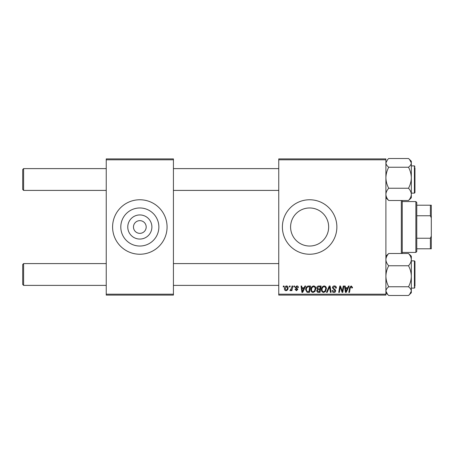 <?xml version="1.0" encoding="UTF-8"?>
<svg xmlns="http://www.w3.org/2000/svg" width="454" height="454" viewBox="0 0 454 454"><rect width="100%" height="100%" fill="white"/><g stroke="black" fill="none" stroke-linecap="round" stroke-linejoin="round"><path stroke-width="0.68" d="M151.891 227A12.059 12.059 0 0 1 139.832 239.059A12.059 12.059 0 0 1 127.773 227A12.059 12.059 0 0 1 139.832 214.941A12.059 12.059 0 0 1 151.891 227M133.476 227A6.356 6.356 0 0 0 139.832 233.356A6.356 6.356 0 0 0 146.188 227A6.356 6.356 0 0 0 139.832 220.644A6.356 6.356 0 0 0 133.476 227M120.798 227A19.034 19.034 0 0 0 139.832 246.034A19.034 19.034 0 0 0 158.866 227A19.034 19.034 0 0 0 139.832 207.966A19.034 19.034 0 0 0 120.798 227M112.592 227A27.24 27.24 0 0 0 139.832 254.24A27.24 27.24 0 0 0 167.072 227A27.24 27.24 0 0 0 139.832 199.76A27.24 27.24 0 0 0 112.592 227M328.662 227A19.034 19.034 0 0 1 309.628 246.034A19.034 19.034 0 0 1 290.594 227A19.034 19.034 0 0 1 309.628 207.966A19.034 19.034 0 0 1 328.662 227M282.388 227A27.24 27.24 0 0 0 309.628 254.24A27.24 27.24 0 0 0 336.868 227A27.24 27.24 0 0 0 309.628 199.76A27.24 27.24 0 0 0 282.388 227M385.9 295.1L278.756 295.1L278.756 294.192L385.9 294.192L385.9 295.1M385.9 159.808L278.756 159.808L278.756 158.9L385.9 158.9L385.9 294.192M293.942 286.02L294.606 286.02L294.464 286.928L293.789 286.928L293.942 286.02M289.487 286.02L290.146 286.02L290.01 286.928L289.334 286.928L289.487 286.02M313.635 285.935C315.099 286.207 315.825 287.121 315.819 288.687L314.951 291.496L313.061 292.461C311.552 292.183 310.82 291.241 310.865 289.629C310.854 287.609 311.779 286.378 313.635 285.935M304.952 286.02L305.667 286.02L302.716 292.376L301.91 292.376L301.042 286.02L301.706 286.02L301.916 287.751L304.174 287.751L304.952 286.02M318.555 286.02L321.103 286.02L320.03 292.376L317.522 292.268L316.642 290.832L317.522 289.283L316.727 287.995C316.807 286.826 317.414 286.168 318.555 286.02M329.246 286.02L330.092 286.02L331.062 292.376L330.399 292.376L329.564 286.928L327.181 292.376L326.471 292.376L329.246 286.02M352.469 287.337L352.412 287.921L351.748 288.001L351.81 287.45L351.129 286.678L350.261 287.876L349.495 292.376L348.825 292.376L349.614 287.717L351.169 285.935L352.469 287.337M343.218 286.02L343.882 286.02L342.798 292.376L342.1 292.376L340.284 286.985L339.399 292.376L338.729 292.376L339.802 286.02L340.5 286.02L342.333 291.406L343.218 286.02M278.756 159.808L278.756 294.192M348.456 286.02L349.171 286.02L346.22 292.376L345.409 292.376L344.541 286.02L345.205 286.02L345.42 287.751L347.673 287.751L348.456 286.02M334.405 285.935C335.739 286.009 336.391 286.724 336.374 288.091L335.71 288.165L335.546 287.229L334.36 286.678L333.071 287.745L333.242 288.301L334.967 289.38L335.71 290.77C335.631 291.86 335.035 292.421 333.934 292.461C332.782 292.387 332.163 291.774 332.078 290.617L332.742 290.412L333.957 291.718L335.052 290.81L332.413 287.808C332.532 286.616 333.196 285.992 334.405 285.935M324.201 285.935C325.666 286.207 326.392 287.121 326.386 288.687L325.512 291.496L323.628 292.461C322.119 292.183 321.387 291.241 321.432 289.629C321.421 287.609 322.346 286.378 324.201 285.935M298.403 287.501L297.739 287.671L296.791 286.514L295.923 287.223L297.824 289.408L296.439 290.725L294.935 289.323L295.594 289.238L296.468 290.146L297.166 289.51L295.599 288.114L295.265 287.274L296.825 285.935C297.83 285.975 298.357 286.497 298.403 287.501M308.652 286.02L310.536 286.02L309.463 292.376L307.069 292.291L305.667 289.777C305.627 288.154 306.285 286.951 307.636 286.173L308.652 286.02M286.514 285.935C287.558 286.077 288.08 286.69 288.086 287.779C288.148 289.391 287.45 290.373 285.992 290.725C284.936 290.554 284.42 289.913 284.454 288.795C284.414 287.246 285.101 286.292 286.514 285.935M292.036 286.02L292.699 286.02L291.922 290.645L291.252 290.645L291.423 289.686L290.35 290.725L289.902 290.56L291.695 287.87L292.036 286.02M283.381 286.02L284.039 286.02L283.903 286.928L283.228 286.928L283.381 286.02M173.428 295.1L106.236 295.1L106.236 294.192L173.428 294.192L173.428 295.1M173.428 159.808L106.236 159.808L106.236 158.9L173.428 158.9L173.428 294.192M106.236 159.808L106.236 294.192M346.436 290.384L347.31 288.494L345.511 288.494L345.908 291.678L346.436 290.384M324.996 291.008L325.722 288.653C325.734 287.535 325.206 286.877 324.156 286.678C322.743 287.11 322.051 288.114 322.09 289.697C322.068 290.838 322.584 291.508 323.651 291.718L324.996 291.008M319.485 291.633L319.82 289.652L317.669 289.913L317.306 290.804L318.35 291.633L319.485 291.633M319.945 288.909L320.308 286.763L318.419 286.797L317.386 288.018L318.543 288.909L319.945 288.909M302.931 290.384L303.811 288.494L302.012 288.494L302.404 291.684L302.931 290.384M308.919 291.633L309.741 286.763L308.89 286.763C307.142 286.928 306.285 287.944 306.325 289.817L307.125 291.525L308.919 291.633M314.429 291.008L315.161 288.653C315.167 287.535 314.645 286.877 313.589 286.678C312.176 287.11 311.489 288.114 311.529 289.697C311.501 290.838 312.017 291.508 313.084 291.718L314.429 291.008M286.02 290.146C287.019 289.783 287.484 289.016 287.422 287.847L286.508 286.514L285.112 288.795L286.02 290.146M22.7 189.5L23.608 190.408L22.7 189.5L22.7 169.524L23.608 168.616L23.608 190.408L106.236 190.408M23.608 285.384L22.7 284.476L22.7 264.5L23.608 263.592L23.608 285.384L106.236 285.384M385.9 197.785L388.726 200.515C386.961 198.602 386.019 196.559 385.9 194.38C386.008 192.224 386.95 190.175 388.726 188.24C386.961 184.971 386.019 181.469 385.9 177.741C386.008 174.052 386.95 170.551 388.726 167.237L408.498 167.237C410.263 170.505 411.205 174.007 411.324 177.741C411.216 181.43 410.274 184.931 408.498 188.24C410.263 190.152 411.205 192.195 411.324 194.38C411.216 196.531 410.274 198.58 408.498 200.515L410.331 198.67M414.956 191.316L414.956 184.392M414.956 167.708L414.956 192.587L414.411 193.132L414.411 165.892L414.956 166.436M388.726 167.237C386.956 165.869 386.014 164.416 385.9 162.873L387.699 159.439L388.726 158.508L408.498 158.508L409.525 159.439L411.324 162.873C411.211 164.416 410.268 165.875 408.498 167.237M388.726 200.515L408.498 200.515M388.726 188.24L408.498 188.24M411.324 197.785L409.525 199.584L411.324 197.785L411.324 161.238L409.525 159.439M388.726 158.508L387.699 159.439M411.324 276.259L411.324 259.62C411.216 261.776 410.274 263.825 408.498 265.76C410.263 269.029 411.205 272.531 411.324 276.259C411.216 279.948 410.274 283.449 408.498 286.763C410.268 288.131 411.211 289.584 411.324 291.127L409.525 294.561L408.498 295.492L411.324 292.762L411.324 276.259M414.956 287.564L414.411 288.108L414.411 260.868L414.956 261.413L414.956 286.292M408.498 295.492L388.726 295.492L387.699 294.561L385.9 291.127C386.014 289.584 386.956 288.125 388.726 286.763C386.961 283.495 386.019 279.993 385.9 276.259C386.008 272.57 386.95 269.069 388.726 265.76L408.498 265.76M388.726 286.763L408.498 286.763M388.726 265.76C386.961 263.848 386.019 261.805 385.9 259.62C386.008 257.469 386.95 255.42 388.726 253.485L408.498 253.485C410.263 255.398 411.205 257.441 411.324 259.62L411.324 256.215L409.525 254.416M388.726 253.485L386.893 255.33M385.985 258.587L385.9 257.849M414.956 261.413L414.956 262.684M402.244 200.515L402.244 253.485M401.336 253.485L401.336 200.515M415.864 252.424L415.864 201.576L416.772 202.484L416.772 251.516L415.864 252.424L402.244 252.424M415.864 201.576L402.244 201.576M431.3 248.792L430.392 248.792L430.392 238.231L431.3 236.08L431.3 248.792M416.772 248.792L430.392 248.792M416.772 205.208L431.3 205.208L431.3 236.08M416.772 238.231L430.392 238.231M431.3 217.92L430.392 215.769L430.392 205.208M416.772 215.769L430.392 215.769M278.756 168.616L173.428 168.616M106.236 168.616L23.608 168.616L22.7 169.524M278.756 190.408L173.428 190.408M173.428 285.384L278.756 285.384M23.608 263.592L106.236 263.592M173.428 263.592L278.756 263.592M414.411 165.892L411.324 165.892M414.411 193.132L411.324 193.132M414.411 288.108L411.324 288.108M414.411 260.868L411.324 260.868M385.9 256.215L387.699 254.416M385.9 292.762L387.699 294.561"/></g></svg>
